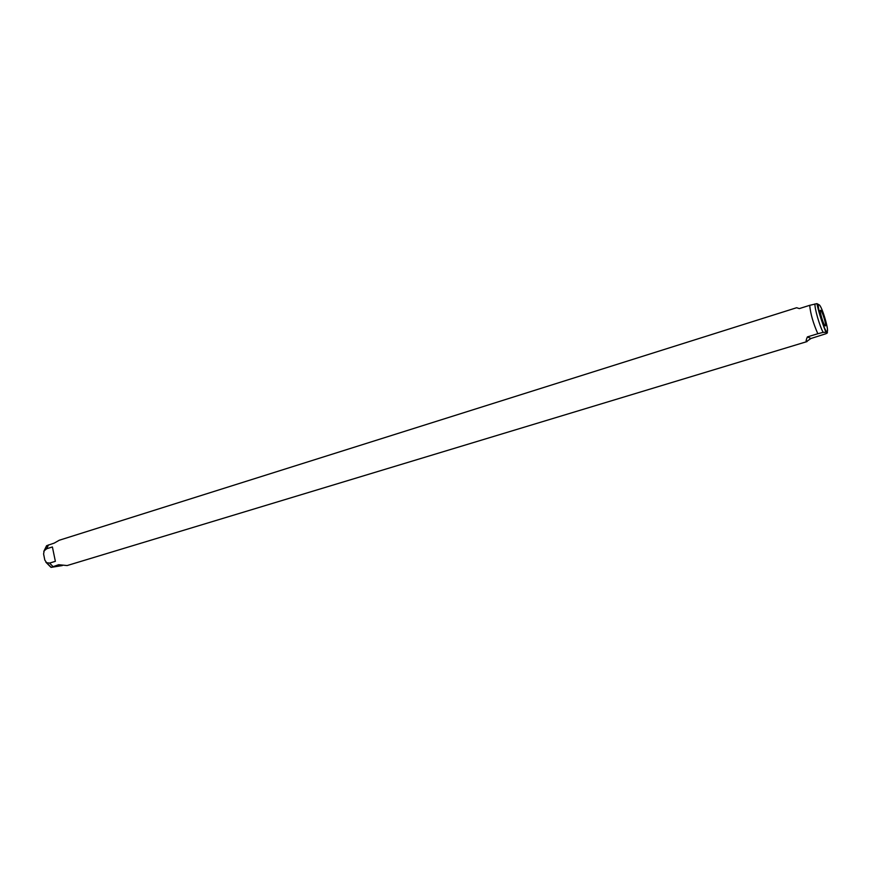 <?xml version="1.0" encoding="UTF-8"?>
<svg xmlns="http://www.w3.org/2000/svg" width="871" height="871" viewBox="0 0 871 871"><rect width="100%" height="100%" fill="white"/><g stroke="black" fill="none" stroke-linecap="round" stroke-linejoin="round"><path stroke-width="1.31" d="M820.722 310.348C822.191 310.871 826.437 324.622 825.49 325.819L825.185 325.906C823.498 325.362 818.784 308.987 820.711 310.348L820.33 310.74M817.825 333.735L823.139 332.352L826.906 332.319C827.896 332.461 827.581 332.929 825.948 333.724L810.966 338.492L806.481 341.595C805.849 341.28 806.154 339.723 807.395 336.903L817.825 333.735C813.22 323.25 810.509 313.789 809.692 305.329L799.306 308.595L796.649 307.724L59.228 540.26L54.209 543.112L46.599 545.714L43.79 551.43M819.186 304.839L816.922 303.631L809.692 305.329M62.374 565.551L51.117 567.369L58.662 564.713L67.1 565.562L807.025 341.584M52.902 566.466L49.593 563.091L46.599 562.699L44.802 560.031L43.594 553.967L44.16 550.853L46.653 548.763L48.471 544.919M46.653 548.763L52.402 546.966L55.363 561.327L49.593 563.091M807.395 336.903L810.966 338.492M55.363 561.327L52.402 546.966M819.121 304.796C822.072 306.015 830.009 333.593 826.797 331.492C823.89 330.621 815.735 302.215 819.121 304.796M51.019 567.206L46.599 562.699M44.16 550.853L46.599 545.714M823.139 332.352C819.557 325.874 814.483 308.171 814.984 303.935M824.946 325.71L825.49 325.819M50.91 567.271L45.88 562.231M816.922 303.631C818.555 311.633 821.527 321.105 825.839 332.025"/></g></svg>
